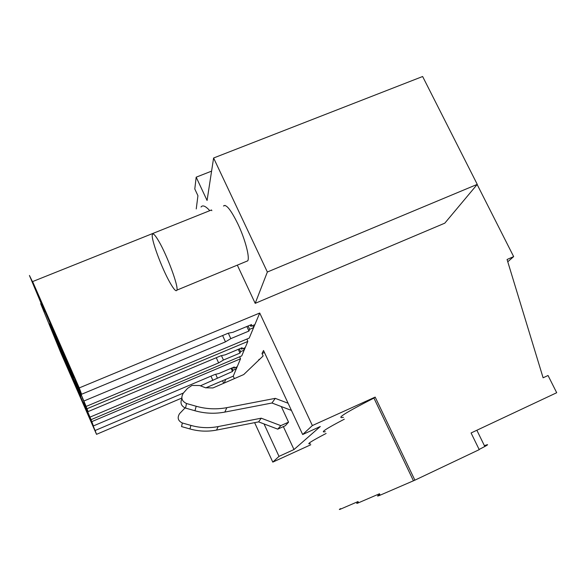 <?xml version="1.0" encoding="UTF-8"?>
<svg xmlns="http://www.w3.org/2000/svg" width="586" height="586" viewBox="0 0 586 586"><rect width="100%" height="100%" fill="white"/><g stroke="black" fill="none" stroke-linecap="round" stroke-linejoin="round"><path stroke-width="0.88" d="M310.785 444.759L272.79 462.12L254.624 422.653M234.371 378.637L233.235 376.175L240.531 358.786L239.615 356.801M211.846 210.667L211.517 209.971L32.611 281.573L33.358 283.463L29.425 275.457L43.327 308.617L44.551 311.715L40.661 303.651L61.076 353.424L96.529 434.336L181.806 398.055M205.774 387.859L233.235 376.175M237.323 265.136L255.196 303.343L444.789 223.171L477.26 184.37L267.355 272.014L213.604 158L207.078 200.471L196.178 177.177L194.794 188.978L197.936 195.702L196.244 208.931M223.735 383.281L222.555 380.717M225.691 379.384L224.27 383.046M201.035 207.019C202.602 204.778 205.525 205.994 209.788 210.66M267.355 272.014L255.196 303.343M225.039 205.386L223.486 206.008C226.079 203.781 230.884 209.766 237.894 223.977C245.146 239.169 249.936 257.415 247.761 260.821L245.937 261.576M196.178 177.177L211.583 171.134M477.143 184.509L513.658 256.609L507.769 261.781M226.863 407.651L224.819 412.09L271.97 403.007L275.266 398.355L226.863 407.651C216.578 409.577 206.353 409.116 196.193 406.259L186.516 403.512C181.645 401.132 180.598 397.652 183.374 393.067L187.476 388.445L191.922 385.442L199.599 385.515L205.554 387.778L212.93 387.947L243.732 374.557L263.143 355.958L262.008 353.519L263.532 350.516L302.669 434.519L312.367 425.553L375.172 397.096L414.888 480.168L479.223 449.645L471.078 432.966L556.7 392.723L548.042 375.501L543.112 377.794L507.066 259.481L513.658 256.609M358.383 502.239C356.354 503.381 356.163 503.667 357.812 503.096L379.53 493.742M340.583 508.641C339.067 509.498 338.935 509.703 340.188 509.271L358.068 501.557M479.136 449.462L484.805 446.495C488.643 444.371 488.512 444.107 484.417 445.69M414.888 480.168L379.025 495.661C376.798 496.43 377.084 496.034 379.882 494.474M343.425 417.32C335.507 418.939 345.674 412.529 373.927 398.084L413.401 480.703M375.172 397.096L373.927 398.084M302.669 434.519L320.3 426.513L293.989 449.543L279.002 456.377L272.79 462.12M310.294 443.697C305.929 444.635 311.203 441.221 326.116 433.45M325.296 431.699C319.648 432.937 325.984 428.769 344.312 419.195M246.984 339.023L247.805 341.448L87.006 408.742L88.068 411.599L84.04 402.406M87.775 412.28L91.072 419.664L241.74 355.907L247.805 341.448M264.03 423.934L279.002 456.377M258.543 360.368L259.078 359.306L259.254 359.687M312.367 425.553L259.73 313.027L254.844 324.673L250.852 326.336L251.584 324.541L232.957 332.299L228.284 333.178L81.608 394.246L74.334 377.662L77.088 384.943L77.462 384.79M82.165 397.352L86.142 406.435L249.218 338.085L254.844 324.673M96.529 434.336L95.108 430.512L183.411 393.023M200.39 385.815L232.503 371.487L232.994 370.279L236.297 368.88M86.142 406.435L77.088 384.943M81.608 394.246L79.249 387.917L259.73 313.027M32.611 281.573L79.249 387.917M95.108 430.512L87.373 412.163L93.401 425.927L91.804 421.634L240.531 358.786M87.717 412.31L91.804 421.634M91.072 419.664L83.732 402.538M82.106 397.374L87.006 408.742M69.837 371.744L57.977 345.359L74.949 384.877L86.904 411.467L69.837 371.744M60.27 347.132L74.056 377.582L52.843 328.035L39.174 297.827L60.27 347.132M62.16 352.003L49.458 323.824L68.269 367.7L81.08 396.099L62.16 352.003M477.26 184.37L422.631 76.51L213.604 158M185.044 407.922L179.543 413.679C177.075 417.767 178.005 420.865 182.327 422.982L181.55 426.586L189.937 428.952C198.742 431.413 207.612 431.794 216.542 430.087L258.609 421.876L277.749 429.142L285.316 425.736L288.554 422.154L281.302 406.559M283.36 426.615L293.989 449.543M88.068 411.599L220.951 355.746L225.236 354.823L242.172 347.703L241.564 349.19L241.095 348.157M245.204 347.659L241.564 349.19M90.112 417.086L218.622 362.917L223.442 360.053L239.982 353.087L240.568 351.651L244.164 350.135M93.401 425.927L214.864 374.483L218.812 373.546L234.341 366.961L233.836 368.206L233.448 367.341M237.176 366.792L233.836 368.206M182.327 422.982L190.919 425.399C199.936 427.927 209.012 428.322 218.153 426.579L261.217 418.192L280.811 425.641L288.554 422.154M271.97 403.007L291.44 410.42M224.819 412.09C214.806 413.98 204.851 413.533 194.955 410.749L185.535 408.083C181.169 406.105 179.961 402.963 181.902 398.648M275.266 398.355L288.1 403.241M264.44 352.464L262.008 353.519M84.098 400.934L225.464 341.858L230.789 338.635L248.933 331.053L249.636 329.317L253.584 327.677M232.994 370.279L231.961 367.971M236.341 368.77L235.733 367.407M232.503 371.487L231.089 368.338M217.311 377.933L215.677 374.286M212.908 380.497L210.96 376.131M225.464 341.858L222.614 335.536M218.622 362.917L216.285 357.709M277.749 429.142L280.811 425.641M244.208 350.018L243.468 348.384M240.568 351.651L239.322 348.904M239.982 353.087L238.29 349.337M223.442 360.053L221.457 355.636M258.609 421.876L261.217 418.192M250.852 326.336L250.281 325.084M253.643 327.545L252.734 325.552M249.636 329.317L248.12 325.984M248.933 331.053L246.867 326.505M230.789 338.635L228.32 333.17M170.013 282.701C173.896 289.506 176.196 291.975 176.921 290.114C178.62 286.503 167.31 255.738 158.894 241.395C155.283 235.198 153.114 232.891 152.397 234.473C150.58 238.062 161.633 268.117 170.013 282.701M189.937 428.952L190.919 425.399M216.542 430.087L218.153 426.579M196.193 406.259L194.955 410.749M186.516 403.512L185.535 408.083M476.858 430.249L484.805 446.495M247.761 260.821L176.921 290.114"/></g></svg>
